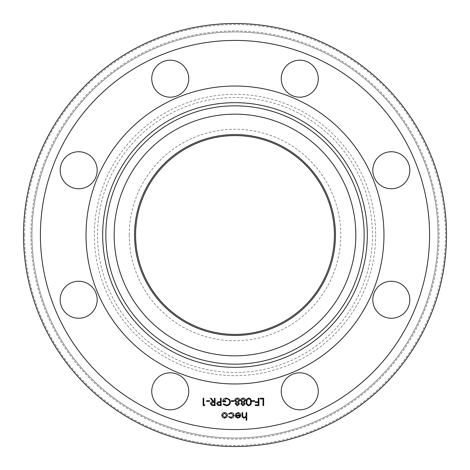 <?xml version="1.0" encoding="UTF-8"?>
<svg xmlns="http://www.w3.org/2000/svg" width="470" height="470" viewBox="0 0 470 470"><rect width="100%" height="100%" fill="white"/><g stroke="black" fill="none" stroke-linecap="round" stroke-linejoin="round"><path stroke-width="0.35" stroke-dasharray="2.35 1.76" d="M23.5 235A211.5 211.5 0 0 0 235 446.5A211.5 211.5 0 0 0 446.5 235A211.5 211.5 0 0 0 235 23.5A211.5 211.5 0 0 0 23.5 235M24.558 235A210.442 210.442 0 0 1 340.221 52.752A210.442 210.442 0 0 1 340.221 417.248A210.442 210.442 0 0 1 24.558 235M30.903 235A204.097 204.097 0 0 0 337.049 411.755A204.097 204.097 0 0 0 337.049 58.245A204.097 204.097 0 0 0 30.903 235M438.04 235A203.04 203.04 0 0 1 235 438.04A203.04 203.04 0 0 1 31.96 235A203.04 203.04 0 0 1 235 31.96A203.04 203.04 0 0 1 438.04 235A203.04 203.04 0 0 1 133.48 410.839A203.04 203.04 0 0 1 133.48 59.161A203.04 203.04 0 0 1 438.04 235A203.04 203.04 0 0 1 133.48 410.839A203.04 203.04 0 0 1 133.48 59.161A203.04 203.04 0 0 1 438.04 235M157.162 404.406A18.506 18.506 0 0 1 165.458 373.444A18.506 18.506 0 0 1 188.123 396.11A18.506 18.506 0 0 1 157.162 404.406M299.748 409.828A18.506 18.506 0 0 1 283.721 382.069A18.506 18.506 0 0 1 315.775 382.069A18.506 18.506 0 0 1 299.748 409.828M404.406 312.838A18.506 18.506 0 0 1 373.444 304.542A18.506 18.506 0 0 1 396.11 281.877A18.506 18.506 0 0 1 404.406 312.838M409.828 170.252A18.506 18.506 0 0 1 382.069 186.279A18.506 18.506 0 0 1 382.069 154.225A18.506 18.506 0 0 1 409.828 170.252M312.838 65.594A18.506 18.506 0 0 1 304.542 96.556A18.506 18.506 0 0 1 281.877 73.89A18.506 18.506 0 0 1 312.838 65.594M170.252 60.172A18.506 18.506 0 0 1 186.279 87.931A18.506 18.506 0 0 1 154.225 87.931A18.506 18.506 0 0 1 170.252 60.172M65.594 157.162A18.506 18.506 0 0 1 96.556 165.458A18.506 18.506 0 0 1 73.89 188.123A18.506 18.506 0 0 1 65.594 157.162M60.172 299.748A18.506 18.506 0 0 1 87.931 283.721A18.506 18.506 0 0 1 87.931 315.775A18.506 18.506 0 0 1 60.172 299.748M334.405 235A99.405 99.405 0 0 1 235 334.405A99.405 99.405 0 0 1 135.595 235A99.405 99.405 0 0 1 235 135.595A99.405 99.405 0 0 1 334.405 235A99.405 99.405 0 0 1 235 334.405A99.405 99.405 0 0 1 135.595 235A99.405 99.405 0 0 1 235 135.595A99.405 99.405 0 0 1 334.405 235M246.768 412.66L246.768 420.251L246.104 420.251L246.104 417.049L244.047 418.165C242.555 417.924 241.88 417.013 242.021 415.421L242.021 412.66L242.684 412.66L242.767 416.438L244.165 417.501L246.004 416.068L246.104 412.66L246.768 412.66M238.055 413.23L236.063 414.37L235.476 414.058L237.973 412.566C239.659 412.707 240.57 413.635 240.693 415.351L240.07 417.154L237.955 418.165L235.781 417.102L235.188 415.221L240.029 415.221L238.055 413.23M239.959 415.885L235.852 415.885L237.92 417.501L239.318 416.996L239.959 415.885M231.023 418.165L228.549 416.896L229.101 416.549L231.07 417.501L233.384 415.38L231.07 413.23L229.101 414.176L228.549 413.812L231.076 412.566C232.856 412.66 233.843 413.577 234.048 415.321C233.849 417.107 232.838 418.059 231.023 418.165M226.663 417.266L224.607 418.165L222.551 417.272L221.811 415.351C221.963 413.635 222.898 412.707 224.607 412.566C226.317 412.707 227.251 413.635 227.41 415.351L226.663 417.266M224.607 413.23L222.475 415.345L224.607 417.501L226.746 415.345L224.607 413.23M263.658 398.207L263.658 405.61L262.994 405.61L262.994 398.965L260.151 398.965L260.151 398.207L263.658 398.207M258.917 398.207L258.917 405.61L255.31 405.61L255.31 404.852L258.253 404.852L258.253 402.573L255.31 402.573L255.31 401.815L258.253 401.815L258.253 398.207L258.917 398.207M254.646 400.675L254.646 401.433L251.797 401.433L251.797 400.675L254.646 400.675M248.753 398.02C250.616 398.513 251.444 399.805 251.227 401.903C251.45 404.006 250.622 405.305 248.753 405.798C246.868 405.316 246.016 404.018 246.198 401.903C246.016 399.8 246.868 398.501 248.753 398.02M246.862 401.909C246.691 403.542 247.314 404.588 248.73 405.04C250.158 404.594 250.768 403.548 250.563 401.909C250.768 400.27 250.158 399.224 248.73 398.777L247.144 400.046L246.862 401.909M240.887 403.877L241.933 402.332L240.505 400.364L241.063 398.83L243.031 398.02C244.523 398.066 245.358 398.824 245.534 400.305L244.071 402.332L245.152 403.9L242.984 405.798L240.887 403.877M243.025 398.777L241.169 400.352L242.978 401.909L244.87 400.281L243.025 398.777M242.996 402.667L241.551 403.906L243.025 405.04L244.488 403.889L242.996 402.667M235.188 403.877L236.24 402.332L234.812 400.364L235.37 398.83L237.338 398.02C238.831 398.066 239.665 398.824 239.841 400.305L238.378 402.332L239.459 403.9L237.291 405.798L235.188 403.877M237.327 398.777L235.476 400.352L237.285 401.909L239.177 400.281L237.327 398.777M237.303 402.667L235.852 403.906L237.327 405.04L238.795 403.889L237.303 402.667M234.148 400.675L234.148 401.433L231.299 401.433L231.299 400.675L234.148 400.675M226.464 405.798L223.138 404.347L223.708 403.806L226.487 405.04C228.444 404.899 229.542 403.865 229.783 401.944C229.501 399.941 228.332 398.883 226.27 398.777L223.326 401.057L225.794 401.057L225.794 401.815L222.662 401.815C222.762 399.447 223.984 398.178 226.329 398.02L229.536 399.418L230.447 401.915C230.212 404.323 228.884 405.622 226.464 405.798M221.147 398.207L221.147 405.61L218.004 405.498L216.588 403.624L218.068 401.744L220.477 401.627L220.477 398.207L221.147 398.207M217.252 403.624L219.126 404.852L220.477 404.852L220.477 402.385L219.184 402.367L217.252 403.624M215.072 398.207L215.072 405.61L211.911 405.51L210.419 403.63C210.642 402.197 211.518 401.527 213.045 401.627L210.325 398.207L211.148 398.207L213.868 401.627L214.408 401.627L214.408 398.207L215.072 398.207M211.083 403.63L213.016 404.852L214.408 404.852L214.408 402.385L213.051 402.373L211.083 403.63M209.473 400.675L209.473 401.433L206.624 401.433L206.624 400.675L209.473 400.675M204.914 404.852L204.479 405.61L203.111 405.61L203.111 398.207L203.774 398.207L203.774 404.852L204.914 404.852M429.58 235A194.58 194.58 0 0 1 137.71 403.513A194.58 194.58 0 0 1 137.71 66.487A194.58 194.58 0 0 1 429.58 235M383.966 235A148.966 148.966 0 0 1 160.517 364.009A148.966 148.966 0 0 1 160.517 105.991A148.966 148.966 0 0 1 383.966 235M375.647 235A140.648 140.648 0 0 1 164.676 356.806A140.648 140.648 0 0 1 164.676 113.194A140.648 140.648 0 0 1 375.647 235M372.475 235A137.475 137.475 0 0 1 166.263 354.057A137.475 137.475 0 0 1 166.263 115.943A137.475 137.475 0 0 1 372.475 235M355.831 235A120.831 120.831 0 0 1 174.582 339.646A120.831 120.831 0 0 1 174.582 130.355A120.831 120.831 0 0 1 355.831 235M129.25 235A105.75 105.75 0 0 0 287.875 326.579A105.75 105.75 0 0 0 287.875 143.421A105.75 105.75 0 0 0 129.25 235"/><path stroke-width="0.7" d="M209.473 400.675L209.473 401.433L206.624 401.433L206.624 400.675L209.473 400.675M221.147 398.207L221.147 405.61L218.004 405.498L216.588 403.624L218.068 401.744L220.477 401.627L220.477 398.207L221.147 398.207M234.148 400.675L234.148 401.433L231.299 401.433L231.299 400.675L234.148 400.675M240.887 403.877L241.933 402.332L240.505 400.364L241.063 398.83L243.031 398.02C244.523 398.066 245.358 398.824 245.534 400.305L244.071 402.332L245.152 403.9L242.984 405.798L240.887 403.877M254.646 400.675L254.646 401.433L251.797 401.433L251.797 400.675L254.646 400.675M263.658 398.207L263.658 405.61L262.994 405.61L262.994 398.965L260.151 398.965L260.151 398.207L263.658 398.207M231.023 418.165L228.549 416.896L229.101 416.549L231.07 417.501L233.384 415.38L231.07 413.23L229.101 414.176L228.549 413.812L231.076 412.566C232.856 412.66 233.843 413.577 234.048 415.321C233.849 417.107 232.838 418.059 231.023 418.165M246.768 412.66L246.768 420.251L246.104 420.251L246.104 417.049L244.047 418.165C242.555 417.924 241.88 417.013 242.021 415.421L242.021 412.66L242.684 412.66L242.767 416.438L244.165 417.501L246.004 416.068L246.104 412.66L246.768 412.66M157.162 404.406A18.506 18.506 0 0 0 188.123 396.11A18.506 18.506 0 0 0 165.458 373.444A18.506 18.506 0 0 0 157.162 404.406M299.748 409.828A18.506 18.506 0 0 0 315.775 382.069A18.506 18.506 0 0 0 283.721 382.069A18.506 18.506 0 0 0 299.748 409.828M404.406 312.838A18.506 18.506 0 0 0 396.11 281.877A18.506 18.506 0 0 0 373.444 304.542A18.506 18.506 0 0 0 404.406 312.838M409.828 170.252A18.506 18.506 0 0 0 382.069 154.225A18.506 18.506 0 0 0 382.069 186.279A18.506 18.506 0 0 0 409.828 170.252M312.838 65.594A18.506 18.506 0 0 0 281.877 73.89A18.506 18.506 0 0 0 304.542 96.556A18.506 18.506 0 0 0 312.838 65.594M170.252 60.172A18.506 18.506 0 0 0 154.225 87.931A18.506 18.506 0 0 0 186.279 87.931A18.506 18.506 0 0 0 170.252 60.172M65.594 157.162A18.506 18.506 0 0 0 73.89 188.123A18.506 18.506 0 0 0 96.556 165.458A18.506 18.506 0 0 0 65.594 157.162M60.172 299.748A18.506 18.506 0 0 0 87.931 315.775A18.506 18.506 0 0 0 87.931 283.721A18.506 18.506 0 0 0 60.172 299.748M238.055 413.23L236.063 414.37L235.476 414.058L237.973 412.566C239.659 412.707 240.57 413.635 240.693 415.351L240.07 417.154L237.955 418.165L235.781 417.102L235.188 415.221L240.029 415.221L238.055 413.23M226.663 417.266L224.607 418.165L222.551 417.272L221.811 415.351C221.963 413.635 222.898 412.707 224.607 412.566C226.317 412.707 227.251 413.635 227.41 415.351L226.663 417.266M258.917 398.207L258.917 405.61L255.31 405.61L255.31 404.852L258.253 404.852L258.253 402.573L255.31 402.573L255.31 401.815L258.253 401.815L258.253 398.207L258.917 398.207M248.753 398.02C250.616 398.513 251.444 399.805 251.227 401.903C251.45 404.006 250.622 405.305 248.753 405.798C246.868 405.316 246.016 404.018 246.198 401.903C246.016 399.8 246.868 398.501 248.753 398.02M235.188 403.877L236.24 402.332L234.812 400.364L235.37 398.83L237.338 398.02C238.831 398.066 239.665 398.824 239.841 400.305L238.378 402.332L239.459 403.9L237.291 405.798L235.188 403.877M226.464 405.798L223.138 404.347L223.708 403.806L226.487 405.04C228.444 404.899 229.542 403.865 229.783 401.944C229.501 399.941 228.332 398.883 226.27 398.777L223.326 401.057L225.794 401.057L225.794 401.815L222.662 401.815C222.762 399.447 223.984 398.178 226.329 398.02L229.536 399.418L230.447 401.915C230.212 404.323 228.884 405.622 226.464 405.798M215.072 398.207L215.072 405.61L211.911 405.51L210.419 403.63C210.642 402.197 211.518 401.527 213.045 401.627L210.325 398.207L211.148 398.207L213.868 401.627L214.408 401.627L214.408 398.207L215.072 398.207M204.914 404.852L204.479 405.61L203.111 405.61L203.111 398.207L203.774 398.207L203.774 404.852L204.914 404.852M334.405 235A99.405 99.405 0 0 0 185.297 148.914A99.405 99.405 0 0 0 185.297 321.086A99.405 99.405 0 0 0 334.405 235M335.463 235A100.463 100.463 0 0 1 184.769 322.003A100.463 100.463 0 0 1 184.769 147.997A100.463 100.463 0 0 1 335.463 235M446.5 235A211.5 211.5 0 0 1 129.25 418.165A211.5 211.5 0 0 1 129.25 51.835A211.5 211.5 0 0 1 446.5 235M239.959 415.885L235.852 415.885L237.92 417.501L239.318 416.996L239.959 415.885M222.475 415.345L224.607 417.501L226.746 415.345L224.607 413.23L222.475 415.345M248.73 405.04C250.158 404.594 250.768 403.548 250.563 401.909C250.768 400.27 250.158 399.224 248.73 398.777L247.144 400.046L246.862 401.909C246.691 403.542 247.314 404.588 248.73 405.04M241.551 403.906L243.025 405.04L244.488 403.889L242.996 402.667L241.551 403.906M241.169 400.352L242.978 401.909L244.87 400.281L243.025 398.777L241.169 400.352M235.852 403.906L237.327 405.04L238.795 403.889L237.303 402.667L235.852 403.906M235.476 400.352L237.285 401.909L239.177 400.281L237.327 398.777L235.476 400.352M219.126 404.852L220.477 404.852L220.477 402.385L219.184 402.367L217.252 403.624L219.126 404.852M213.016 404.852L214.408 404.852L214.408 402.385L213.051 402.373L211.083 403.63L213.016 404.852M429.58 235A194.58 194.58 0 0 1 137.71 403.513A194.58 194.58 0 0 1 137.71 66.487A194.58 194.58 0 0 1 429.58 235M383.966 235A148.966 148.966 0 0 1 160.517 364.009A148.966 148.966 0 0 1 160.517 105.991A148.966 148.966 0 0 1 383.966 235M355.831 235A120.831 120.831 0 0 1 174.582 339.646A120.831 120.831 0 0 1 174.582 130.355A120.831 120.831 0 0 1 355.831 235M364.156 235A129.156 129.156 0 0 1 170.422 346.848A129.156 129.156 0 0 1 170.422 123.152A129.156 129.156 0 0 1 364.156 235M367.329 235A132.329 132.329 0 0 1 168.836 349.598A132.329 132.329 0 0 1 168.836 120.402A132.329 132.329 0 0 1 367.329 235"/></g></svg>
